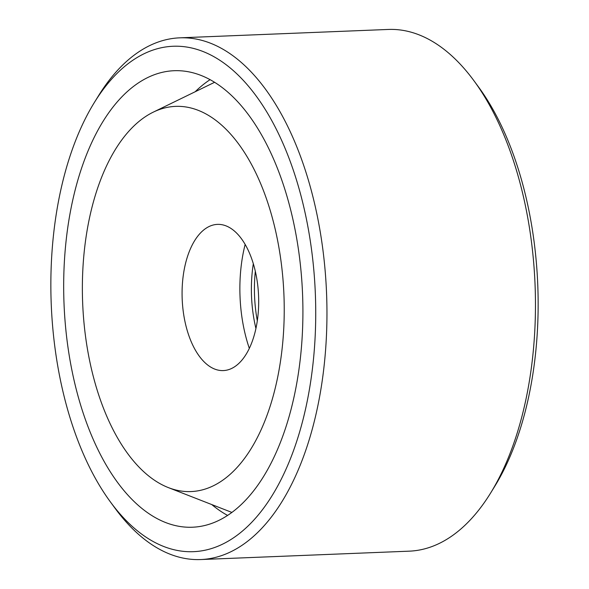 <?xml version="1.0" encoding="UTF-8"?>
<svg xmlns="http://www.w3.org/2000/svg" width="589" height="589" viewBox="0 0 589 589"><rect width="100%" height="100%" fill="white"/><g stroke="black" fill="none" stroke-linecap="round" stroke-linejoin="round"><path stroke-width="0.88" d="M245.289 355.594A73.161 38.226 87.7 0 1 214.727 369.082A73.161 38.226 87.7 0 1 182.185 299.013A73.161 38.226 87.7 0 1 208.999 226.566A73.161 38.226 87.7 0 1 253.911 265.742A73.161 38.226 87.7 0 1 245.289 355.594M248.926 452.094A192.75 100.719 87.7 0 1 168.395 487.618A192.75 100.719 87.7 0 1 82.659 303.018A192.75 100.719 87.7 0 1 153.302 112.131A192.75 100.719 87.7 0 1 271.647 215.353A192.75 100.719 87.7 0 1 248.926 452.094M245.149 244.42A104.967 54.851 -92.3 0 0 249.324 348.379M261.067 480.44A228.436 119.368 87.7 0 1 192.47 527.221A228.436 119.368 87.7 0 1 64.024 303.769A228.436 119.368 87.7 0 1 174.116 70.717A228.436 119.368 87.7 0 1 293.83 223.584A228.436 119.368 87.7 0 1 261.067 480.44M269.401 499.877A252.909 132.157 87.7 0 1 110.393 501.909A252.909 132.157 87.7 0 1 94.336 102.538A252.909 132.157 87.7 0 1 282.676 142.729A252.909 132.157 87.7 0 1 269.401 499.877M94.336 102.538L98.415 95.926A261.067 136.42 87.7 0 1 179.755 37.836A261.067 136.42 87.7 0 1 316.573 212.533A261.067 136.42 87.7 0 1 279.134 506.084A261.067 136.42 87.7 0 1 200.731 559.55A261.067 136.42 87.7 0 1 114.995 508.174L110.393 501.909M200.731 559.55L409.245 551.164A261.067 136.42 -92.3 0 0 487.64 497.698A261.067 136.42 -92.3 0 0 490.585 493.074L494.664 486.462A252.909 132.157 -92.3 0 0 478.607 87.091L474.005 80.826A261.067 136.42 -92.3 0 0 388.269 29.45L179.755 37.836M490.585 493.074A261.067 136.42 -92.3 0 0 474.005 80.826M255.324 271.271A92.841 48.512 -92.3 0 0 257.312 320.799M255.928 328.485A91.17 47.635 87.7 0 1 253.322 263.717M210.082 79.662A228.436 119.368 -92.3 0 0 195.173 91.751M211.768 504.567A228.436 119.368 -92.3 0 0 227.597 515.419M168.395 487.618L231.889 512.43M153.302 112.131L214.595 82.298"/></g></svg>
